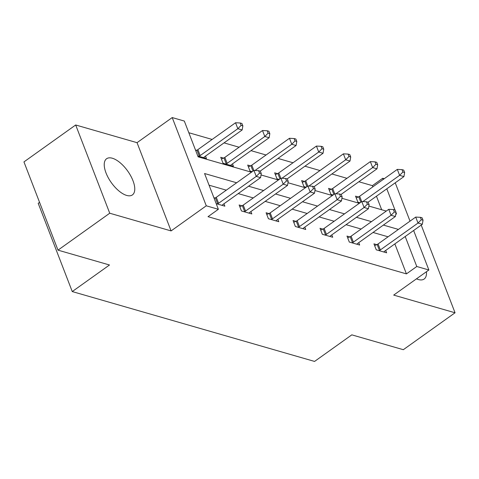 <?xml version="1.0" encoding="UTF-8"?>
<svg xmlns="http://www.w3.org/2000/svg" width="479" height="479" viewBox="0 0 479 479"><rect width="100%" height="100%" fill="white"/><g stroke="black" fill="none" stroke-linecap="round" stroke-linejoin="round"><path stroke-width="0.72" d="M416.49 278.826A22.22 10.029 54.5 0 0 418.412 279.544A22.22 10.029 54.5 0 0 424.143 279.029A22.22 10.029 54.5 0 0 426.448 271.725M112.32 158.226A22.22 10.029 54.5 0 0 106.589 158.741A22.22 10.029 54.5 0 0 108.302 177.829A22.22 10.029 54.5 0 0 126.678 195.426A22.22 10.029 54.5 0 0 132.408 194.917A22.22 10.029 54.5 0 0 130.695 175.823A22.22 10.029 54.5 0 0 112.32 158.226M372.842 186.846L372.381 185.648L382.727 178.266L384.254 178.703M39.565 202.36L38.206 203.33L72.251 291.567L314.565 361.429L351.814 334.851L403.318 349.7L455.05 312.781L421.215 225.094M72.251 291.567L109.499 264.989L58.001 250.14L23.95 161.902L75.682 124.983L109.733 213.221L171.087 230.914L206.269 205.808L172.218 117.571L184.319 121.055L198.12 156.831L251.469 172.212M171.087 230.914L137.042 142.67L75.682 124.983M137.042 142.67L172.218 117.571M372.381 185.648L358.855 181.751M346.946 178.314L331.893 173.973M319.984 170.542L304.931 166.201M293.022 162.764L277.97 158.429M266.061 154.992L251.008 150.651M239.099 147.221L224.046 142.88M212.137 139.449L188.816 132.725M58.001 250.14L109.733 213.221M381.685 209.754L376.452 196.204M197.791 155.974L206.449 158.471L205.533 156.094M196.576 150.322L195.492 150.011M223.537 158.1L220.741 157.292L223.04 163.255L233.411 166.243L232.495 163.866M250.499 165.872L247.703 165.063L250.002 171.027L252.229 171.668M277.461 173.643L274.665 172.841L276.964 178.799L279.191 179.445M304.422 181.421L301.626 180.613L303.925 186.576L306.153 187.217M331.384 189.193L328.588 188.385L330.887 194.348L333.115 194.989M358.346 196.965L355.55 196.162L357.849 202.12L360.076 202.761M236.662 182.78L204.563 173.524L218.364 209.293L208.018 216.682L406.431 273.886L394.858 243.901M388.08 236.806L373.033 232.465M361.118 229.028L346.072 224.687M334.156 221.256L319.11 216.915M307.195 213.484L292.148 209.143M280.233 205.707L265.186 201.372M253.271 197.935L238.225 193.594M226.31 190.163L209.066 185.187M216.197 203.671L224.855 206.168L223.933 203.791M214.981 198.019L213.891 197.707M241.943 205.796L239.141 204.988L241.446 210.952L251.816 213.939L250.894 211.562M268.905 213.568L266.102 212.76L268.408 218.723L278.778 221.711L277.856 219.34M295.866 221.34L293.064 220.538L295.369 226.495L305.74 229.489L304.818 227.112M322.828 229.118L320.026 228.309L322.331 234.273L332.701 237.261L331.779 234.884M349.79 236.889L346.988 236.081L349.293 242.045L359.663 245.032L358.741 242.655M376.751 244.661L373.949 243.859L376.255 249.816L386.625 252.81L385.703 250.433M413.634 230.501L428.873 269.988L393.696 295.094L455.05 312.781M428.873 269.988L416.778 266.504L405.204 236.518M406.431 273.886L416.778 266.504M218.364 209.293L206.269 205.808M395.235 182.804L410.024 221.142M395.84 213.838L396.528 214.035L396.025 212.73M394.971 210L386.798 188.822M383.188 179.463L382.727 178.266M261.031 174.967L278.431 179.984M287.993 182.738L305.392 187.756M314.954 190.516L332.354 195.534M341.916 198.288L359.316 203.306M368.878 206.06L386.278 211.077M398.432 229.417L383.38 225.082M371.47 221.645L356.418 217.304M344.509 213.874L329.456 209.533M317.547 206.096L302.494 201.761M290.585 198.324L275.533 193.983M263.624 190.552L248.571 186.211M217.28 203.982L217.688 203.797A2.85 1.257 158.9 0 0 218.58 203.282L256.247 176.404L260.564 177.649L222.903 204.527A2.85 1.257 158.9 0 0 222.256 205.114L222.052 205.359M214.161 198.396L215.382 197.833A2.85 1.257 158.9 0 0 216.28 197.318L253.942 170.44L256.247 176.404L259.54 173.069L261.271 173.572L260.348 171.183L258.624 170.686L259.54 173.069M258.624 170.686L253.942 170.44M260.564 177.649L261.271 173.572M203.653 157.663L203.85 157.417A2.85 1.257 -21.1 0 1 204.497 156.831L242.164 129.953L237.841 128.707L235.542 122.75L197.875 149.622A2.85 1.257 -21.1 0 1 196.983 150.137L195.755 150.705M241.135 125.372L242.865 125.875L241.943 123.486L240.219 122.989L241.135 125.372L237.841 128.707L200.18 155.585A2.85 1.257 -21.1 0 1 199.282 156.1L198.875 156.286M242.865 125.875L242.164 129.953M235.542 122.75L240.219 122.989M244.242 211.754L244.649 211.568A2.85 1.257 158.9 0 0 245.541 211.053L283.209 184.181L287.526 185.427L249.864 212.299A2.85 1.257 158.9 0 0 249.218 212.886L249.014 213.131M239.829 206.766L242.344 205.605A2.85 1.257 158.9 0 0 243.242 205.09L280.904 178.218L283.209 184.181L286.502 180.846L288.232 181.343L287.31 178.96L285.586 178.457L286.502 180.846M285.586 178.457L280.904 178.218M287.526 185.427L288.232 181.343M271.204 219.532L271.611 219.34A2.85 1.257 158.9 0 0 272.503 218.825L310.17 191.953L314.487 193.199L276.826 220.071A2.85 1.257 158.9 0 0 276.179 220.663L275.976 220.909M266.791 214.544L269.306 213.383A2.85 1.257 158.9 0 0 270.204 212.868L307.865 185.99L310.17 191.953L313.464 188.618L315.194 189.115L314.272 186.732L312.548 186.235L313.464 188.618M312.548 186.235L307.865 185.99M314.487 193.199L315.194 189.115M230.615 165.435L230.812 165.189A2.85 1.257 -21.1 0 1 231.459 164.602L269.126 137.73L264.803 136.485L262.504 130.522L224.837 157.393A2.85 1.257 -21.1 0 1 223.944 157.908L221.424 159.07M268.096 133.15L269.827 133.647L268.905 131.264L267.18 130.761L268.096 133.15L264.803 136.485L227.142 163.357A2.85 1.257 -21.1 0 1 226.244 163.872L225.837 164.058M269.827 133.647L269.126 137.73M262.504 130.522L267.18 130.761M260.169 171.129L296.088 145.502L291.765 144.257L289.466 138.293L251.798 165.171A2.85 1.257 -21.1 0 1 250.906 165.686L248.385 166.848M295.058 140.922L296.788 141.419L295.866 139.036L294.142 138.539L295.058 140.922L291.765 144.257L254.99 170.5M296.788 141.419L296.088 145.502M289.466 138.293L294.142 138.539M298.166 227.303L298.573 227.118A2.85 1.257 158.9 0 0 299.465 226.603L337.132 199.725L341.449 200.97L303.788 227.848A2.85 1.257 158.9 0 0 303.141 228.435L302.938 228.681M293.753 222.316L296.267 221.154A2.85 1.257 158.9 0 0 297.166 220.639L334.827 193.761L337.132 199.725L340.425 196.39L342.156 196.887L341.234 194.504L339.509 194.007L340.425 196.39M339.509 194.007L334.827 193.761M341.449 200.97L342.156 196.887M325.127 235.075L325.534 234.89A2.85 1.257 158.9 0 0 326.427 234.375L364.094 207.497L368.411 208.748L330.75 235.62A2.85 1.257 158.9 0 0 330.103 236.207L329.899 236.452M320.714 230.088L323.229 228.926A2.85 1.257 158.9 0 0 324.127 228.411L361.789 201.539L364.094 207.497L367.387 204.168L369.117 204.665L368.195 202.276L366.471 201.779L367.387 204.168M366.471 201.779L361.789 201.539M368.411 208.748L369.117 204.665M352.089 242.853L352.496 242.661A2.85 1.257 158.9 0 0 353.388 242.146L391.056 215.275L395.373 216.52L357.711 243.392A2.85 1.257 158.9 0 0 357.065 243.979L356.861 244.23M347.676 237.865L350.191 236.704A2.85 1.257 158.9 0 0 351.089 236.189L388.75 209.311L391.056 215.275L394.349 211.94L396.079 212.436L395.157 210.053L393.433 209.557L394.349 211.94M393.433 209.557L388.75 209.311M395.373 216.52L396.079 212.436M287.131 178.906L323.05 153.274L318.727 152.029L316.427 146.065L278.76 172.943A2.85 1.257 -21.1 0 1 277.868 173.458L275.347 174.619M322.02 148.694L323.75 149.191L322.828 146.808L321.104 146.311L322.02 148.694L318.727 152.029L281.951 178.272M323.75 149.191L323.05 153.274M316.427 146.065L321.104 146.311M314.092 186.678L350.011 161.052L345.688 159.8L343.389 153.843L305.722 180.715A2.85 1.257 -21.1 0 1 304.83 181.23L302.309 182.391M348.981 156.471L350.712 156.968L349.79 154.585L348.065 154.082L348.981 156.471L345.688 159.8L308.913 186.044M350.712 156.968L350.011 161.052M343.389 153.843L348.065 154.082M341.054 194.45L376.973 168.824L372.65 167.578L370.351 161.615L332.683 188.492A2.85 1.257 -21.1 0 1 331.791 189.007L329.271 190.169M375.943 164.243L377.674 164.74L376.751 162.357L375.027 161.86L375.943 164.243L372.65 167.578L335.875 193.815M377.674 164.74L376.973 168.824M370.351 161.615L375.027 161.86M368.016 202.228L403.935 176.595L399.612 175.35L397.313 169.386L359.645 196.264A2.85 1.257 -21.1 0 1 358.753 196.779L356.232 197.941M402.905 172.015L404.635 172.512L403.713 170.129L401.989 169.632L402.905 172.015L399.612 175.35L362.837 201.593M404.635 172.512L403.935 176.595M397.313 169.386L401.989 169.632M379.051 250.625L379.458 250.439A2.85 1.257 158.9 0 0 380.356 249.924L418.017 223.046L422.334 224.292L384.673 251.17A2.85 1.257 158.9 0 0 384.026 251.756L383.823 252.002M374.638 245.637L377.153 244.476A2.85 1.257 158.9 0 0 378.051 243.961L415.712 217.083L418.017 223.046L421.31 219.711L423.041 220.208L422.119 217.825L420.394 217.328L421.31 219.711M420.394 217.328L415.712 217.083M422.334 224.292L423.041 220.208M217.688 203.797L215.382 197.833M218.58 203.282L216.28 197.318M197.875 149.622L200.18 155.585M196.983 150.137L199.282 156.1M244.649 211.568L242.344 205.605M245.541 211.053L243.242 205.09M271.611 219.34L269.306 213.383M272.503 218.825L270.204 212.868M224.837 157.393L227.142 163.357M223.944 157.908L226.244 163.872M251.798 165.171L253.858 170.506M250.906 165.686L253.002 171.117M298.573 227.118L296.267 221.154M299.465 226.603L297.166 220.639M325.534 234.89L323.229 228.926M326.427 234.375L324.127 228.411M352.496 242.661L350.191 236.704M353.388 242.146L351.089 236.189M278.76 172.943L280.82 178.278M277.868 173.458L279.964 178.889M305.722 180.715L307.781 186.05M304.83 181.23L306.925 186.666M332.683 188.492L334.743 193.827M331.791 189.007L333.887 194.438M359.645 196.264L361.705 201.599M358.753 196.779L360.849 202.21M379.458 250.439L377.153 244.476M380.356 249.924L378.051 243.961"/></g></svg>
